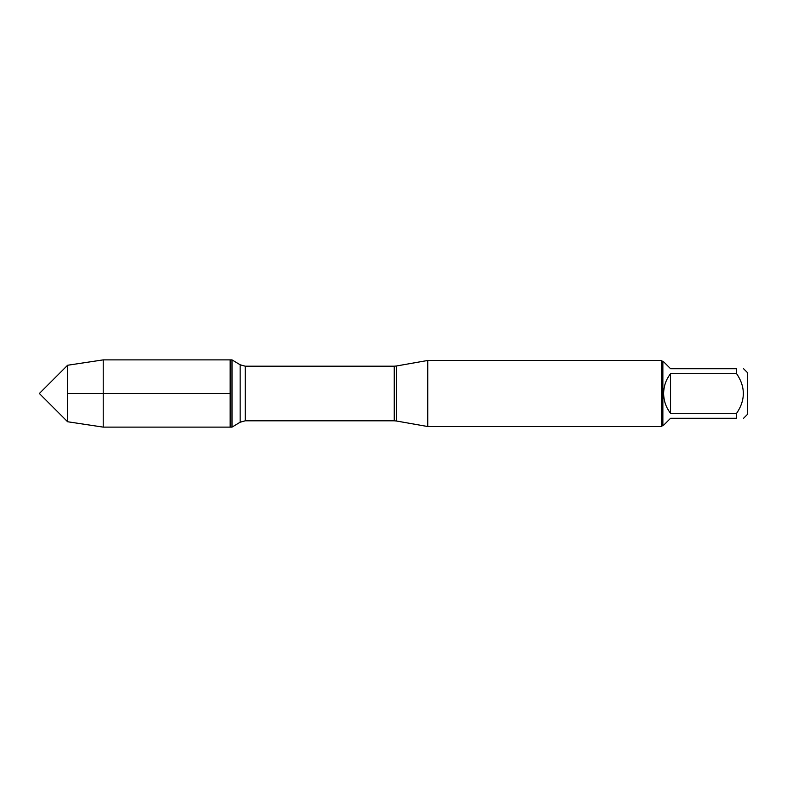 <?xml version="1.0" encoding="UTF-8"?>
<svg xmlns="http://www.w3.org/2000/svg" width="787" height="787" viewBox="0 0 787 787"><rect width="100%" height="100%" fill="white"/><g stroke="black" fill="none" stroke-linecap="round" stroke-linejoin="round"><path stroke-width="1.18" d="M231.998 427.125L231.998 359.875L230.158 359.875L230.158 427.125L230.158 359.875L103.215 359.875L103.215 427.125L231.998 427.125L240.153 422.226L240.153 364.774L231.998 359.875M427.764 393.5L427.764 426.534L661.552 426.534L661.552 360.466L427.764 360.466L427.764 393.5M743.577 368.729L747.65 372.802L747.65 414.198L743.577 418.271M670.573 418.271L663.638 425.206L662.87 425.206L662.87 361.794L663.638 361.794L670.573 368.729L736.642 368.729C745.555 368.729 745.555 368.729 736.642 368.729L736.642 373.707C745.555 386.909 745.555 400.101 736.642 413.293L736.642 418.271C745.555 418.271 745.555 418.271 736.642 418.271L670.573 418.271M670.573 373.707C666.028 379.521 663.716 386.122 663.638 393.5C663.716 400.878 666.028 407.479 670.573 413.293L670.573 373.707L736.642 373.707M670.573 413.293L736.642 413.293M67.593 421.743L39.35 393.5L67.593 365.257L67.593 421.743L103.215 427.125M230.158 393.5L67.593 393.5L230.158 393.5M396.363 420.996L394.257 420.809L394.257 366.191L396.363 366.004L396.363 420.996L427.764 426.534M394.257 366.191L245.249 366.191L245.249 420.809L240.153 422.226M396.363 366.004L427.764 360.466M394.257 420.809L245.249 420.809M245.249 366.191L240.153 364.774M662.87 361.794L661.552 360.466M662.87 425.206L661.552 426.534M67.593 365.257L103.215 359.875"/></g></svg>
